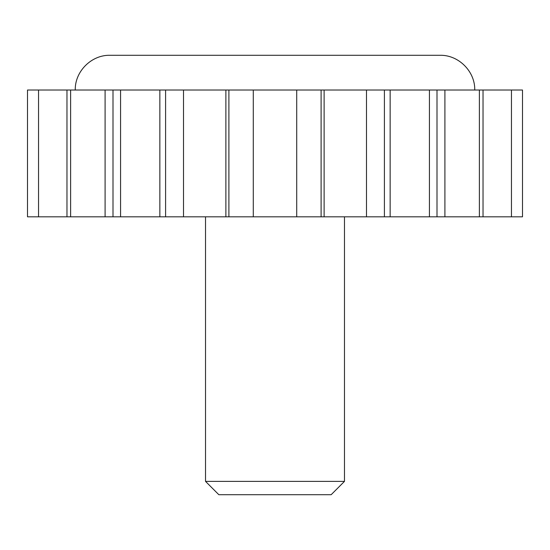 <?xml version="1.0" encoding="UTF-8"?>
<svg xmlns="http://www.w3.org/2000/svg" width="550" height="550" viewBox="0 0 550 550"><rect width="100%" height="100%" fill="white"/><g stroke="black" fill="none" stroke-linecap="round" stroke-linejoin="round"><path stroke-width="0.82" d="M38.548 90.028L27.5 90.028L27.5 216.817L38.548 216.817L38.548 90.028L66.969 90.028L66.969 216.817L38.548 216.817M483.031 90.028L483.031 216.817L522.5 216.817L522.5 90.028L66.969 90.028M75.261 90.028C74.786 71.466 91.438 54.807 110 55.289L440 55.289L110 55.289M483.031 216.817L66.969 216.817M205.528 481.388L218.845 494.711L331.155 494.711L344.472 481.388L205.528 481.388L205.528 216.817M112.998 90.028L112.998 216.817M165.591 90.028L165.591 216.817M228.896 90.028L228.896 216.817M253.289 90.028L253.289 216.817M296.711 90.028L296.711 216.817M321.104 90.028L321.104 216.817M384.409 90.028L384.409 216.817M437.002 90.028L437.002 216.817M105.091 90.028L105.091 216.817M159.851 90.028L159.851 216.817M225.878 90.028L225.878 216.817M324.122 90.028L324.122 216.817M390.149 90.028L390.149 216.817M444.909 90.028L444.909 216.817M474.739 90.028C475.214 71.466 458.562 54.814 440 55.289M344.472 216.817L344.472 481.388M70.62 216.817L70.62 90.028M120.574 216.817L120.574 90.028M183.514 216.817L183.514 90.028M366.486 216.817L366.486 90.028M429.426 216.817L429.426 90.028M479.38 216.817L479.38 90.028M511.452 216.817L511.452 90.028"/></g></svg>
